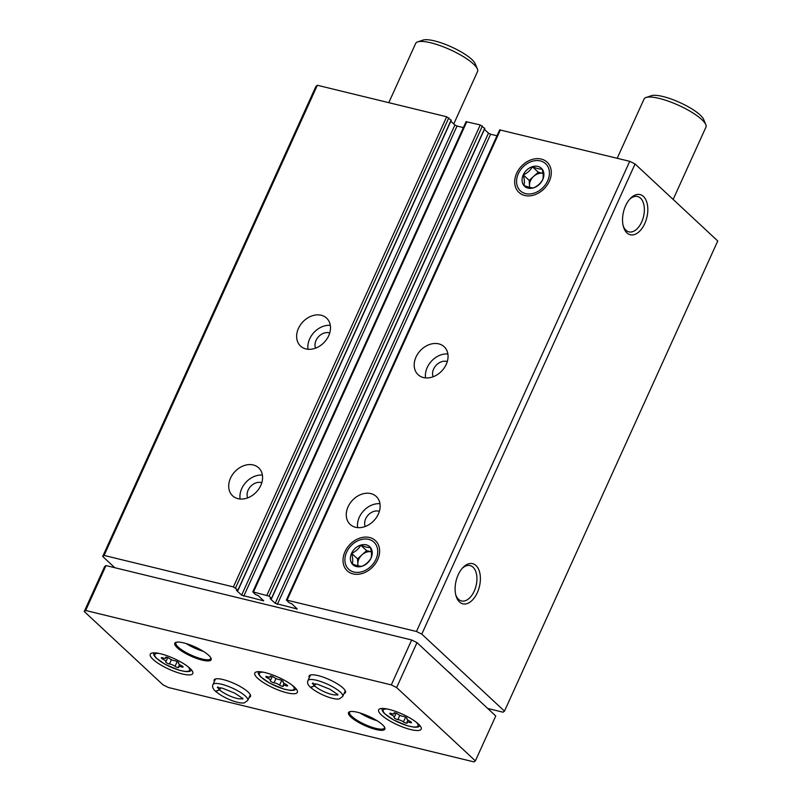<?xml version="1.0" encoding="UTF-8"?>
<svg xmlns="http://www.w3.org/2000/svg" width="802" height="802" viewBox="0 0 802 802"><rect width="100%" height="100%" fill="white"/><g stroke="black" fill="none" stroke-linecap="round" stroke-linejoin="round"><path stroke-width="1.2" d="M328.68 335.767A19.118 14.787 133 0 1 300.539 346.073A19.118 14.787 133 0 1 302.735 322.013A19.118 14.787 133 0 1 326.584 318.103A19.118 14.787 133 0 1 328.68 335.767M260.76 485.501A19.118 14.787 133 0 1 232.61 495.806A19.118 14.787 133 0 1 234.816 471.736A19.118 14.787 133 0 1 258.665 467.827A19.118 14.787 133 0 1 260.76 485.501M451.065 120.25L446.674 116.761L317.351 85.273L104.08 555.425L102.696 556.448L114.786 567.706M450.814 121.192L454.894 124.992L241.623 595.144L236.5 590.372L237.893 590.172L233.402 586.914L104.08 555.425M484.649 128.43L480.258 124.932L466.062 121.693L252.79 591.856L255.357 594.422L258.334 595.696L263.657 600.828L241.623 595.144M484.408 129.373L488.478 133.162L275.206 603.325L270.084 598.553L271.587 598.543L269.121 596.147L252.79 591.856M446.233 364.389A19.118 14.787 133 0 1 418.093 374.694A19.118 14.787 133 0 1 420.298 350.634A19.118 14.787 133 0 1 444.148 346.725A19.118 14.787 133 0 1 446.233 364.389M378.313 514.122A19.118 14.787 133 0 1 350.173 524.428A19.118 14.787 133 0 1 352.379 500.358A19.118 14.787 133 0 1 376.228 496.448A19.118 14.787 133 0 1 378.313 514.122M516.648 173.282A20.662 15.99 -47 0 0 534.002 195.016A20.662 15.99 -47 0 0 548.307 163.478A20.662 15.99 -47 0 0 516.648 173.282M344.98 551.726A20.662 15.99 -47 0 0 362.334 573.46A20.662 15.99 -47 0 0 376.639 541.931A20.662 15.99 -47 0 0 344.98 551.726M487.706 708.467L503.024 712.196L504.478 711.133L717.75 240.971L635.064 163.979L629.73 161.322L499.656 129.874L286.384 600.026L288.951 602.603L291.918 603.866L297.241 609.009L275.206 603.325M629.73 161.322L416.459 631.485L286.384 600.026M317.351 85.273L315.968 86.295L102.696 556.448M643.435 196.46A20.662 12 103.7 0 0 630.272 198.575A20.662 12 103.7 0 0 623.425 226.695A20.662 12 103.7 0 0 642.512 227.658A20.662 12 103.7 0 0 643.435 196.46M476.007 565.54A20.662 12 103.7 0 0 462.844 567.666A20.662 12 103.7 0 0 455.997 595.776A20.662 12 103.7 0 0 475.085 596.738A20.662 12 103.7 0 0 476.007 565.54M635.064 163.979L421.792 634.131L416.459 631.485M504.478 711.133L421.792 634.131M454.894 124.992L457.02 126.044L243.748 596.207M463.386 127.598L457.02 126.044M488.478 133.162L490.613 134.225L277.342 604.377M496.979 135.779L490.613 134.225M277.753 607.375A55.218 13.915 -155.6 0 0 270.906 605.711M452.799 675.966A33.985 8.561 -155.6 0 0 450.564 673.63A33.985 8.561 -155.6 0 0 447.596 671.114M455.736 594.773A18.195 10.566 103.7 0 0 461.491 600.949A18.195 10.566 103.7 0 0 475.265 588.518A18.195 10.566 103.7 0 0 473.07 567.245A18.195 10.566 103.7 0 0 470.102 565.6A18.195 10.566 103.7 0 0 462.142 568.438M623.164 225.683A18.195 10.566 103.7 0 0 628.918 231.868A18.195 10.566 103.7 0 0 642.693 219.427A18.195 10.566 103.7 0 0 640.497 198.154A18.195 10.566 103.7 0 0 637.52 196.51A18.195 10.566 103.7 0 0 629.57 199.357M357.672 527.626A19.118 14.787 133 0 1 379.947 503.706M365.221 526.503A11.048 8.541 133 0 1 368.168 515.064A11.048 8.541 133 0 1 379.366 511.305M240.109 499.004A19.118 14.787 133 0 1 262.394 475.085M247.658 497.882A11.048 8.541 133 0 1 250.605 486.443A11.048 8.541 133 0 1 261.803 482.684M425.591 377.902A19.118 14.787 133 0 1 447.877 353.973M433.14 376.77A11.048 8.541 133 0 1 436.087 365.341A11.048 8.541 133 0 1 447.285 361.572M308.038 349.281A19.118 14.787 133 0 1 330.314 325.351M315.577 348.148A11.048 8.541 133 0 1 318.524 336.72A11.048 8.541 133 0 1 329.722 332.95M294.545 687.204A23.358 5.885 -155.6 0 0 271.647 674.572A23.358 5.885 -155.6 0 0 254.795 673.058A23.358 5.885 -155.6 0 0 273.642 688.076A23.358 5.885 -155.6 0 0 297.352 692.357A23.358 5.885 -155.6 0 0 294.545 687.204M189.994 668.387A23.358 5.885 -155.6 0 0 167.097 655.745A23.358 5.885 -155.6 0 0 150.245 654.242A23.358 5.885 -155.6 0 0 169.082 669.249A23.358 5.885 -155.6 0 0 192.791 673.54A23.358 5.885 -155.6 0 0 189.994 668.387M418.393 723.995A23.358 5.885 -155.6 0 0 395.496 711.354A23.358 5.885 -155.6 0 0 378.644 709.85A23.358 5.885 -155.6 0 0 397.491 724.858A23.358 5.885 -155.6 0 0 421.2 729.148A23.358 5.885 -155.6 0 0 418.393 723.995M249.131 697.389A19.96 5.033 -155.6 0 0 250.414 694.943A19.96 5.033 -155.6 0 0 248.109 692.016A19.96 5.033 -155.6 0 0 230.926 682.111A19.96 5.033 -155.6 0 0 215.317 679.013A19.96 5.033 -155.6 0 0 214.314 681.6M382.464 724.727A19.96 5.033 -155.6 0 0 365.281 714.823A19.96 5.033 -155.6 0 0 349.672 711.725A19.96 5.033 -155.6 0 0 364.599 725.459A19.96 5.033 -155.6 0 0 384.78 727.655A19.96 5.033 -155.6 0 0 382.464 724.727M208.731 655.344A19.96 5.033 -155.6 0 0 191.548 645.45A19.96 5.033 -155.6 0 0 175.939 642.352A19.96 5.033 -155.6 0 0 190.866 656.086A19.96 5.033 -155.6 0 0 211.046 658.272A19.96 5.033 -155.6 0 0 208.731 655.344M344.108 693.439A19.96 5.033 -155.6 0 0 345.401 690.983A19.96 5.033 -155.6 0 0 343.086 688.056A19.96 5.033 -155.6 0 0 325.903 678.151A19.96 5.033 -155.6 0 0 310.294 675.063A19.96 5.033 -155.6 0 0 309.301 677.64M84.25 611.505L163.006 684.838L168.33 687.484L473.992 761.9L475.375 760.887L396.629 687.555L391.296 684.898L85.644 610.482L84.25 611.505L104.621 566.583L106.014 565.57L85.644 610.482M396.629 687.555L417 642.633L495.756 715.965L475.375 760.887M417 642.633L411.677 639.986L391.296 684.898M411.677 639.986L106.014 565.57M310.885 674.903A19.118 4.822 -155.6 0 0 310.234 675.575L307.948 680.627C306.986 682.652 307.818 684.878 310.444 687.304M307.948 680.627A19.118 4.822 -155.6 0 1 327.336 684.136A19.118 4.822 -155.6 0 1 342.755 696.417L345.05 691.364A19.118 4.822 -155.6 0 0 345.121 690.442M186.214 643.575A19.118 4.822 -155.6 0 0 203.347 651.354M176.53 642.202A19.118 4.822 -155.6 0 0 175.879 642.863A19.118 4.822 -155.6 0 0 191.297 655.144A19.118 4.822 -155.6 0 0 210.695 658.653A19.118 4.822 -155.6 0 0 210.766 657.73M359.948 712.948A19.118 4.822 -155.6 0 0 377.08 720.727M350.263 711.574A19.118 4.822 -155.6 0 0 349.612 712.236A19.118 4.822 -155.6 0 0 365.03 724.517A19.118 4.822 -155.6 0 0 384.429 728.026A19.118 4.822 -155.6 0 0 384.499 727.103M215.908 678.863A19.118 4.822 -155.6 0 0 215.257 679.525L212.961 684.577C212.009 686.612 212.841 688.838 215.467 691.264L219.608 689.84L220.55 687.755M212.961 684.577A19.118 4.822 -155.6 0 1 232.359 688.086A19.118 4.822 -155.6 0 1 247.778 700.377L250.074 695.314A19.118 4.822 -155.6 0 0 250.144 694.392M453.762 123.939L477.541 71.518A33.985 8.561 -155.6 0 0 477.401 69.002A33.985 8.561 -155.6 0 0 473.471 64.02A33.985 8.561 -155.6 0 0 444.218 47.168A33.985 8.561 -155.6 0 0 417.642 41.894A33.985 8.561 -155.6 0 0 415.657 43.438L388.79 102.666M477.401 69.002L475.245 63.819A29.734 7.499 -155.6 0 0 471.807 59.458A29.734 7.499 -155.6 0 0 446.213 44.712A29.734 7.499 -155.6 0 0 422.965 40.1L417.642 41.894M673.149 199.437L705.95 127.127A33.985 8.561 -155.6 0 0 705.8 124.611A33.985 8.561 -155.6 0 0 701.87 119.628A33.985 8.561 -155.6 0 0 672.627 102.776A33.985 8.561 -155.6 0 0 646.051 97.503A33.985 8.561 -155.6 0 0 644.056 99.047L617.189 158.275M705.8 124.611L703.645 119.428A29.734 7.499 -155.6 0 0 700.216 115.067A29.734 7.499 -155.6 0 0 674.622 100.32A29.734 7.499 -155.6 0 0 651.364 95.709L646.051 97.503M391.366 713.509A2.376 0.601 -155.6 0 0 389.712 713.379A2.376 0.601 -155.6 0 0 391.396 714.793A4.16 1.053 -155.6 0 1 394.323 717.269A4.16 1.053 -155.6 0 1 394.203 717.409A2.376 0.601 -155.6 0 0 394.123 717.479A2.376 0.601 -155.6 0 0 395.376 718.682A2.376 0.601 -155.6 0 0 397.882 719.584A4.16 1.053 -155.6 0 1 403.436 721.9A2.376 0.601 -155.6 0 0 405.712 723.013A2.376 0.601 -155.6 0 0 407.175 723.093A2.376 0.601 -155.6 0 0 407.095 722.792A4.16 1.053 -155.6 0 1 406.955 722.261A4.16 1.053 -155.6 0 1 409.842 722.492A2.376 0.601 -155.6 0 0 411.486 722.622A2.376 0.601 -155.6 0 0 409.812 721.209A4.16 1.053 -155.6 0 1 406.875 718.732A4.16 1.053 -155.6 0 1 407.005 718.592A2.376 0.601 -155.6 0 0 407.075 718.512A2.376 0.601 -155.6 0 0 405.822 717.319A2.376 0.601 -155.6 0 0 403.316 716.417A4.16 1.053 -155.6 0 1 397.772 714.101A2.376 0.601 -155.6 0 0 395.496 712.978A2.376 0.601 -155.6 0 0 394.023 712.908A2.376 0.601 -155.6 0 0 394.103 713.209A4.16 1.053 -155.6 0 1 394.253 713.74A4.16 1.053 -155.6 0 1 391.366 713.509M162.956 657.901A2.376 0.601 -155.6 0 0 161.312 657.77A2.376 0.601 -155.6 0 0 162.986 659.184A4.16 1.053 -155.6 0 1 165.924 661.66A4.16 1.053 -155.6 0 1 165.793 661.8A2.376 0.601 -155.6 0 0 165.723 661.881A2.376 0.601 -155.6 0 0 166.976 663.074A2.376 0.601 -155.6 0 0 169.483 663.976A4.16 1.053 -155.6 0 1 175.036 666.292A2.376 0.601 -155.6 0 0 177.302 667.414A2.376 0.601 -155.6 0 0 178.776 667.485A2.376 0.601 -155.6 0 0 178.696 667.184A4.16 1.053 -155.6 0 1 178.545 666.652A4.16 1.053 -155.6 0 1 181.432 666.883A2.376 0.601 -155.6 0 0 183.087 667.013A2.376 0.601 -155.6 0 0 181.412 665.6A4.16 1.053 -155.6 0 1 178.475 663.124A4.16 1.053 -155.6 0 1 178.605 662.983A2.376 0.601 -155.6 0 0 178.676 662.903A2.376 0.601 -155.6 0 0 177.422 661.71A2.376 0.601 -155.6 0 0 174.916 660.808A4.16 1.053 -155.6 0 1 169.362 658.492A2.376 0.601 -155.6 0 0 167.097 657.369A2.376 0.601 -155.6 0 0 165.623 657.299A2.376 0.601 -155.6 0 0 165.703 657.6A4.16 1.053 -155.6 0 1 165.844 658.131A4.16 1.053 -155.6 0 1 162.956 657.901M267.517 676.718A2.376 0.601 -155.6 0 0 265.863 676.587A2.376 0.601 -155.6 0 0 267.547 678.001A4.16 1.053 -155.6 0 1 270.474 680.477A4.16 1.053 -155.6 0 1 270.344 680.617A2.376 0.601 -155.6 0 0 270.274 680.697A2.376 0.601 -155.6 0 0 271.527 681.89A2.376 0.601 -155.6 0 0 274.033 682.793A4.16 1.053 -155.6 0 1 279.587 685.108A2.376 0.601 -155.6 0 0 281.863 686.231A2.376 0.601 -155.6 0 0 283.327 686.301A2.376 0.601 -155.6 0 0 283.246 686.001A4.16 1.053 -155.6 0 1 283.106 685.479A4.16 1.053 -155.6 0 1 285.993 685.7A2.376 0.601 -155.6 0 0 287.637 685.83A2.376 0.601 -155.6 0 0 285.963 684.417A4.16 1.053 -155.6 0 1 283.026 681.941A4.16 1.053 -155.6 0 1 283.156 681.81A2.376 0.601 -155.6 0 0 283.226 681.73A2.376 0.601 -155.6 0 0 281.973 680.537A2.376 0.601 -155.6 0 0 279.467 679.635A4.16 1.053 -155.6 0 1 273.923 677.319A2.376 0.601 -155.6 0 0 271.647 676.196A2.376 0.601 -155.6 0 0 270.174 676.126A2.376 0.601 -155.6 0 0 270.254 676.427A4.16 1.053 -155.6 0 1 270.404 676.948A4.16 1.053 -155.6 0 1 267.517 676.718M315.527 683.805L314.584 685.88L310.454 687.304M315.577 683.815L314.625 685.921L310.635 687.474C321.231 696.076 335.797 700.166 339.457 698.833L342.755 696.417M220.6 687.765L219.648 689.88L215.648 691.424C226.244 700.026 240.821 704.126 244.48 702.783L247.778 700.377M368.73 539.375A18.536 14.346 133 0 1 370.303 566.964A18.536 14.346 133 0 1 344.92 560.778A18.536 14.346 133 0 1 368.73 539.375M366.243 544.849A12.321 9.534 133 0 1 369.451 560.809A12.321 9.534 133 0 1 352.178 563.916A12.321 9.534 133 0 1 353.181 550.603A12.321 9.534 133 0 1 366.243 544.849M370.434 547.555C368.198 547.686 364.97 546.904 360.74 545.19C358.725 548.819 355.687 551.545 351.647 553.37C352.84 557.781 353.04 561.3 352.248 563.906C356.469 565.611 359.697 566.402 361.943 566.272C365.953 564.488 368.98 561.761 371.035 558.092C371.827 555.525 371.627 552.017 370.434 547.555M366.624 550.663L362.073 554.753A10.616 8.22 133 0 1 371.326 551.816L366.624 550.663L360.74 545.19M357.532 558.844L357.832 564.117A10.616 8.22 133 0 1 362.073 554.753L357.532 558.844L351.647 553.37M358.113 565.861A10.616 8.22 133 0 1 357.832 564.117L357.923 565.811M540.398 160.921A18.536 14.346 133 0 1 541.982 188.52A18.536 14.346 133 0 1 516.588 182.335A18.536 14.346 133 0 1 540.398 160.921M537.911 166.405A12.321 9.534 133 0 1 541.119 182.365A12.321 9.534 133 0 1 523.856 185.473A12.321 9.534 133 0 1 524.849 172.159A12.321 9.534 133 0 1 537.911 166.405M542.112 169.112C539.876 169.242 536.638 168.46 532.408 166.746C530.393 170.375 527.355 173.102 523.315 174.926C524.508 179.337 524.708 182.856 523.917 185.462C528.137 187.167 531.365 187.959 533.621 187.828C537.621 186.044 540.648 183.317 542.713 179.648C543.505 177.082 543.305 173.563 542.112 169.112M538.292 172.219L533.741 176.31A10.616 8.22 133 0 1 542.994 173.372L538.292 172.219L532.408 166.746M529.2 180.4L529.5 185.673A10.616 8.22 133 0 1 533.741 176.31L529.2 180.4L523.315 174.926M529.791 187.417A10.616 8.22 133 0 1 529.5 185.673L529.601 187.367M446.674 116.761L233.402 586.914M466.824 121.663L253.552 591.816M480.258 124.932L266.986 595.094M500.418 129.844L287.146 599.996M296.78 608.387L296.479 609.039M484.759 128.2L271.487 598.352M482.393 125.994L269.121 596.147M263.186 600.217L262.896 600.868M451.165 120.019L237.893 590.172M448.799 117.824L235.527 587.976M387.196 708.998A19.118 4.822 -155.6 0 0 387.637 716.106A19.118 4.822 -155.6 0 0 410.564 726.502A19.118 4.822 -155.6 0 0 416.208 722.151M399.827 715.304L397.882 719.584M405.571 717.188L403.436 721.9M410.303 721.469L409.842 722.492M391.897 713.68L391.396 714.793M158.796 653.389A19.118 4.822 -155.6 0 0 159.237 660.497A19.118 4.822 -155.6 0 0 182.164 670.893A19.118 4.822 -155.6 0 0 187.798 666.542M171.427 659.695L169.483 663.976M177.172 661.58L175.036 666.292M181.904 665.861L181.432 666.883M163.488 658.071L162.986 659.184M263.347 672.206A19.118 4.822 -155.6 0 0 263.788 679.314A19.118 4.822 -155.6 0 0 286.715 689.71A19.118 4.822 -155.6 0 0 292.359 685.369M275.978 678.512L274.033 682.793M281.723 680.397L279.587 685.108M286.454 684.677L285.993 685.7M268.048 676.888L267.547 678.001M314.625 685.921A13.594 3.429 -155.6 0 0 326.835 692.858A13.594 3.429 -155.6 0 0 337.271 694.602M312.92 683.555A13.594 3.429 -155.6 0 0 314.584 685.88M219.648 689.88A13.594 3.429 -155.6 0 0 231.858 696.808A13.594 3.429 -155.6 0 0 242.294 698.562M217.944 687.514A13.594 3.429 -155.6 0 0 219.608 689.84M484.859 128.38L271.587 598.543M451.265 120.21L237.993 590.362M381.822 708.477L382.404 710.973L384.429 713.559L393.582 719.955L407.496 725.81L414.504 727.234L417.882 727.063L420.138 725.86M407.937 720.106L406.955 722.261M394.684 712.788L394.253 713.74M396.158 713.229L394.323 717.269M153.413 652.868L154.004 655.364L156.029 657.951L165.172 664.347L179.087 670.211L186.104 671.635L189.472 671.454L191.738 670.251M179.528 664.497L178.545 666.652M166.275 657.179L165.844 658.131M167.758 657.62L165.924 661.66M257.973 671.685L258.555 674.181L260.58 676.778L269.723 683.164L283.647 689.028L290.655 690.452L294.033 690.271L296.289 689.068M284.088 683.314L283.106 685.479M270.835 676.006L270.404 676.948M272.309 676.437L270.474 680.477M337.732 694.131L337.622 695.123C338.614 695.194 335.978 693.219 329.732 689.179L317.291 684.186L312.299 683.635L312.97 682.903M242.745 698.091L242.645 699.083C243.628 699.154 241.001 697.169 234.755 693.139L222.314 688.146L217.322 687.595L217.994 686.863"/></g></svg>
